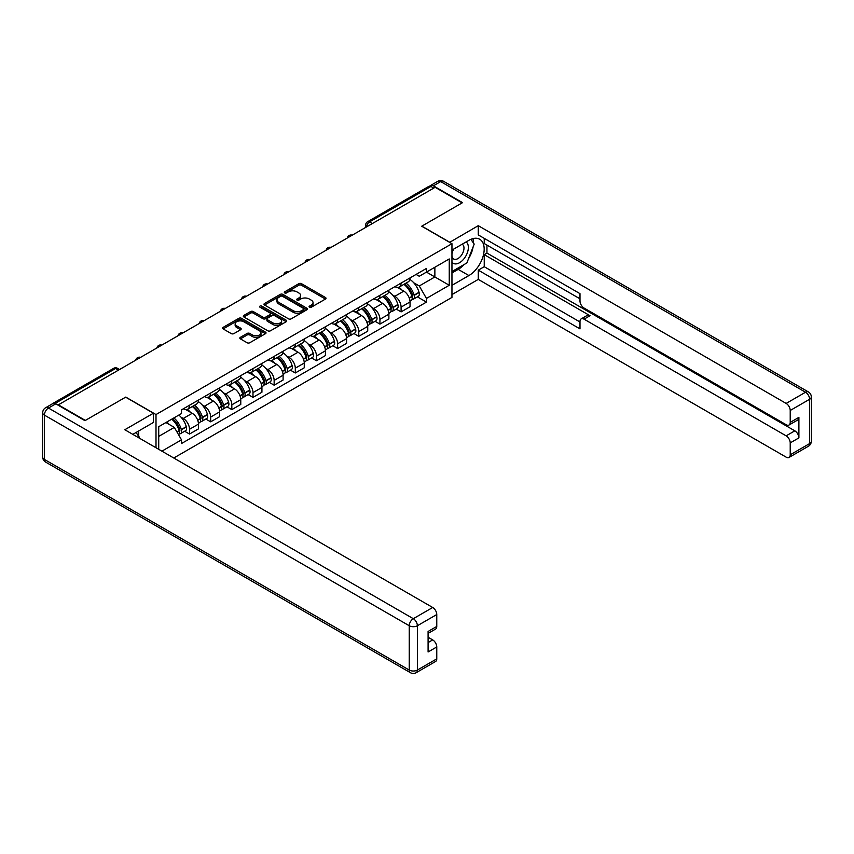<?xml version="1.0" encoding="UTF-8"?>
<svg xmlns="http://www.w3.org/2000/svg" width="854" height="854" viewBox="0 0 854 854"><rect width="100%" height="100%" fill="white"/><g stroke="black" fill="none" stroke-linecap="round" stroke-linejoin="round"><path stroke-width="1.28" d="M309.447 307.216A1.313 0.758 0 0 0 311.315 307.216L325.459 299.049A1.879 1.089 0 0 0 326.004 298.281A1.879 1.089 0 0 0 325.459 297.512L301.494 283.677A1.879 1.089 0 0 0 298.825 283.677L284.681 291.844A1.313 0.758 0 0 0 284.297 292.378A1.313 0.758 0 0 0 284.681 292.922A1.313 0.758 0 0 0 286.549 292.922L288.374 291.865A6.021 3.48 0 0 1 296.904 291.865L298.9 293.018A6.021 3.48 0 0 1 300.661 295.473A6.021 3.48 0 0 1 298.9 297.929L297.064 298.985A1.313 0.758 0 0 0 296.68 299.53A1.313 0.758 0 0 0 297.064 300.064A1.313 0.758 0 0 0 298.932 300.064L300.757 299.007A6.021 3.48 0 0 1 309.276 299.007L311.272 300.16A6.021 3.48 0 0 1 313.044 302.626A6.021 3.48 0 0 1 311.272 305.081L309.447 306.138A1.313 0.758 0 0 0 309.063 306.671A1.313 0.758 0 0 0 309.447 307.216L309.447 306.138M240.38 337.33A1.879 1.089 0 0 0 239.835 338.099A1.879 1.089 0 0 0 240.38 338.867L247.105 342.742A1.879 1.089 0 0 0 249.774 342.742L265.477 333.679A1.879 1.089 0 0 0 266.032 332.911A1.879 1.089 0 0 0 265.477 332.142L241.511 318.307A1.879 1.089 0 0 0 238.853 318.307L223.14 327.37A1.879 1.089 0 0 0 222.595 328.139A1.879 1.089 0 0 0 223.14 328.907L231.263 333.594A1.879 1.089 0 0 0 233.932 333.594L240.647 329.719A1.879 1.089 0 0 0 241.202 328.95A1.879 1.089 0 0 0 240.647 328.182L236.622 325.854A5.039 2.904 0 0 1 235.149 323.794A5.039 2.904 0 0 1 238.255 321.115A5.039 2.904 0 0 1 243.742 321.744L259.52 330.85A5.039 2.904 0 0 1 260.993 332.911A5.039 2.904 0 0 1 257.887 335.59A5.039 2.904 0 0 1 252.4 334.96L249.774 333.444A1.879 1.089 0 0 0 247.105 333.444L240.38 337.33L240.38 338.867L247.105 335.014L247.105 333.444M156.004 414.553L125.762 397.089L85.347 420.424L58.36 404.839L435.134 187.304L462.131 202.889L421.705 226.225L451.958 243.689L156.004 414.553L156.004 447.752M288.513 318.841A1.879 1.089 0 0 0 291.171 318.841L306.885 309.767A1.879 1.089 0 0 0 307.44 308.999A1.879 1.089 0 0 0 306.885 308.23L282.92 294.395A1.879 1.089 0 0 0 280.261 294.395L264.548 303.469A1.879 1.089 0 0 0 263.993 304.237A1.879 1.089 0 0 0 264.548 305.006L288.513 318.841M260.481 307.504A1.313 0.758 0 0 1 261.815 307.686L261.815 306.116L286.186 320.186A1.879 1.089 0 0 1 286.731 320.955A1.879 1.089 0 0 1 286.186 321.723L270.472 330.797A1.879 1.089 0 0 1 267.814 330.797L243.849 316.962L243.849 315.425A1.879 1.089 0 0 0 243.294 316.193A1.879 1.089 0 0 0 243.849 316.962M243.849 315.425L250.574 311.539A1.879 1.089 0 0 1 253.232 311.539L262.947 317.154A1.879 1.089 0 0 0 265.615 317.154L270.077 314.571A1.879 1.089 0 0 0 270.622 313.802A1.879 1.089 0 0 0 270.077 313.034L259.958 307.194A1.313 0.758 0 0 1 259.573 306.661A1.313 0.758 0 0 1 260.385 305.956A1.313 0.758 0 0 1 261.815 306.116M173.778 458.011L451.958 297.406L451.958 243.689M52.756 403.622A3.832 2.21 -120 0 0 52.233 403.793A3.832 2.21 -120 0 0 51.827 404.155M372.344 223.567L369.494 221.912A3.832 2.21 60 0 0 367.572 221.73L429.018 186.257A3.832 2.21 60 0 1 430.928 186.45L369.494 221.912A3.832 2.21 120 0 0 366.782 226.62L366.782 226.769M433.779 188.093L430.928 186.45M401.092 283.069A8.828 5.092 60 0 1 399.266 287.029L408.223 281.863A8.828 5.092 -120 0 0 410.048 277.902M392.594 295.004L394.858 296.306A8.828 5.092 60 0 1 401.092 307.109L410.048 301.942A8.828 5.092 -120 0 0 403.803 291.139L397.398 287.446M410.048 301.942L410.048 306.725L401.092 311.891L396.245 309.084M399.266 287.029A8.828 5.092 60 0 1 394.922 286.634M401.092 307.109L401.092 311.891M379.934 295.292A8.828 5.092 60 0 1 378.108 299.252L387.065 294.086A8.828 5.092 -120 0 0 388.89 290.125M375.077 321.307L379.934 324.104L388.89 318.937L388.89 314.165A8.828 5.092 -120 0 0 382.645 303.351L376.24 299.658M378.108 299.252A8.828 5.092 60 0 1 373.764 298.857M371.437 307.216L373.7 308.518A8.828 5.092 60 0 1 379.934 319.332L379.934 324.104M358.776 307.504A8.828 5.092 60 0 1 356.951 311.464L365.907 306.298A8.828 5.092 -120 0 0 367.732 302.337M353.919 333.519L358.776 336.327L367.732 331.149L367.732 326.377A8.828 5.092 -120 0 0 361.488 315.574L355.083 311.87M356.951 311.464A8.828 5.092 60 0 1 352.606 311.069M350.279 319.439L352.542 320.741A8.828 5.092 60 0 1 358.776 331.544L358.776 336.327M337.618 319.716A8.828 5.092 60 0 1 335.793 323.677L344.738 318.51A8.828 5.092 -120 0 0 346.575 314.55M332.761 345.731L337.618 348.539L346.575 343.372L346.575 338.59A8.828 5.092 -120 0 0 340.33 327.787L333.925 324.082M335.793 323.677A8.828 5.092 60 0 1 331.448 323.282M329.121 331.651L331.384 332.953A8.828 5.092 60 0 1 337.618 343.756L337.618 348.539M316.46 331.939A8.828 5.092 60 0 1 314.635 335.9L323.581 330.733A8.828 5.092 -120 0 0 325.417 326.772M311.603 357.954L316.46 360.751L325.417 355.584L325.417 350.813A8.828 5.092 -120 0 0 319.172 339.999L312.767 336.305M314.635 335.9A8.828 5.092 60 0 1 310.29 335.505M307.963 343.863L310.226 345.165A8.828 5.092 60 0 1 316.46 355.979L316.46 360.751M295.303 344.151A8.828 5.092 60 0 1 293.477 348.112L302.423 342.945A8.828 5.092 -120 0 0 304.259 338.985M290.445 370.166L295.303 372.974L304.259 367.796L304.259 363.025A8.828 5.092 -120 0 0 298.014 352.222L291.609 348.517M293.477 348.112A8.828 5.092 60 0 1 289.132 347.717M286.805 356.086L289.068 357.388A8.828 5.092 60 0 1 295.303 368.191L295.303 372.974M274.145 356.364A8.828 5.092 60 0 1 272.319 360.324L281.265 355.157A8.828 5.092 -120 0 0 283.09 351.197M269.288 382.378L274.145 385.186L283.101 380.019L283.101 375.237A8.828 5.092 -120 0 0 276.856 364.434L270.451 360.73M272.319 360.324A8.828 5.092 60 0 1 267.975 359.929M265.647 368.298L267.9 369.601A8.828 5.092 60 0 1 274.145 380.404L274.145 385.186M252.987 368.586A8.828 5.092 60 0 1 251.161 372.547L260.107 367.38A8.828 5.092 -120 0 0 261.932 363.42M248.13 394.601L252.987 397.398L261.932 392.232L261.932 387.46A8.828 5.092 -120 0 0 255.698 376.646L249.293 372.952M251.161 372.547A8.828 5.092 60 0 1 246.817 372.141M244.49 380.51L246.742 381.813A8.828 5.092 60 0 1 252.987 392.626L252.987 397.398M231.829 380.799A8.828 5.092 60 0 1 230.004 384.759L238.949 379.592A8.828 5.092 -120 0 0 240.775 375.632M226.972 406.814L231.829 409.621L240.775 404.444L240.775 399.672A8.828 5.092 -120 0 0 234.54 388.869L228.135 385.165M230.004 384.759A8.828 5.092 60 0 1 225.659 384.364M223.332 392.733L225.584 394.036A8.828 5.092 60 0 1 231.829 404.839L231.829 409.621M210.671 393.011A8.828 5.092 60 0 1 208.846 396.971L217.791 391.805A8.828 5.092 -120 0 0 219.617 387.844M205.814 419.026L210.671 421.833L219.617 416.667L219.617 411.884A8.828 5.092 -120 0 0 213.383 401.081L206.978 397.377M208.846 396.971A8.828 5.092 60 0 1 204.501 396.576M202.174 404.945L204.426 406.248A8.828 5.092 60 0 1 210.671 417.051L210.671 421.833M189.513 405.234A8.828 5.092 60 0 1 187.688 409.194L196.633 404.027A8.828 5.092 -120 0 0 198.459 400.067M184.656 431.249L189.513 434.046L198.459 428.879L198.459 424.107A8.828 5.092 -120 0 0 192.225 413.293L185.82 409.6M187.688 409.194A8.828 5.092 60 0 1 183.343 408.788M181.016 417.158L183.268 418.46A8.828 5.092 60 0 1 189.513 429.274L189.513 434.046M416.079 274.422L419.271 276.258L449.247 258.954L434.867 267.259L434.867 276.963L419.271 285.973L413.752 282.791M158.727 449.321L158.727 426.69L181.507 413.528L181.507 409.856L426.456 268.434L426.456 272.106L449.247 285.268L426.456 298.42L419.271 285.973M449.247 258.954L449.247 285.268M158.727 436.394L174.323 427.395L181.507 439.842L181.507 443.525L426.456 302.102L426.456 298.42M181.507 439.842L161.908 451.158M174.323 427.395L165.911 422.538M417.403 296.872L426.456 302.102M309.97 307.397L311.272 306.65A6.021 3.48 0 0 0 313.044 304.184L313.044 302.626M300.661 295.473L300.661 297.043A6.021 3.48 0 0 1 298.9 299.498L297.587 300.256M325.427 299.06L301.494 285.247A1.879 1.089 0 0 0 298.825 285.247L285.215 293.103M306.864 309.788L282.92 295.964A1.879 1.089 0 0 0 280.261 295.964L264.569 305.017M303.554 309.543A1.313 0.758 0 0 0 303.939 308.999A1.313 0.758 0 0 0 303.554 308.465L282.525 296.317A1.313 0.758 0 0 0 280.656 296.317L278.724 297.438A6.021 3.48 0 0 0 276.963 299.893A6.021 3.48 0 0 0 278.724 302.348L293.103 310.653A6.021 3.48 0 0 0 301.622 310.653L303.554 309.543L303.554 311.102A1.313 0.758 0 0 0 303.939 310.568L303.939 308.999M276.963 299.893L276.963 301.462A6.021 3.48 0 0 0 278.724 303.917L278.724 302.348M303.554 311.102L301.622 312.222A6.021 3.48 0 0 1 293.103 312.222L278.724 303.917M243.87 316.973L250.574 313.108L250.574 311.539M270.622 313.802L270.622 315.372A1.879 1.089 0 0 1 270.077 316.14L265.615 318.713A1.879 1.089 0 0 1 262.947 318.713L253.232 313.108A1.879 1.089 0 0 0 250.574 313.108M261.815 307.686L286.154 321.734M273.034 322.972A5.039 2.904 0 0 0 278.521 323.602A5.039 2.904 0 0 0 281.628 320.912A5.039 2.904 0 0 0 280.155 318.862L274.604 315.649A1.879 1.089 0 0 0 271.935 315.649L267.473 318.222A1.879 1.089 0 0 0 266.928 318.99A1.879 1.089 0 0 0 267.473 319.759L273.034 322.972L273.034 324.541A5.039 2.904 0 0 0 278.521 325.171A5.039 2.904 0 0 0 281.628 322.481L281.628 320.912M266.928 318.99L266.928 320.56A1.879 1.089 0 0 0 267.473 321.328L267.473 319.759M273.034 324.541L267.473 321.328M260.993 332.911L260.993 334.469A5.039 2.904 0 0 1 257.887 337.159A5.039 2.904 0 0 1 252.4 336.529L249.774 335.014A1.879 1.089 0 0 0 247.105 335.014M235.149 323.794L235.149 325.363A5.039 2.904 0 0 0 236.622 327.424L236.622 325.854M240.625 329.729L236.622 327.424M265.455 333.69L241.511 319.866A1.879 1.089 0 0 0 238.853 319.866L223.172 328.918L223.14 327.37M404.422 284.062A12.084 6.981 60 0 1 404.486 284.094A12.084 6.981 60 0 1 412.439 294.94L412.503 295.185A2.349 1.356 60 0 1 412.14 297.032A2.349 1.356 60 0 1 412.087 297.064M403.899 284.361A14.582 8.412 60 0 1 411.906 296.391L411.98 296.637A4.846 2.797 60 0 1 411.212 300.448L410.005 301.142M412.044 299.37A4.846 2.797 -120 0 0 413.379 299.188A4.846 2.797 -120 0 0 414.147 295.388L414.073 295.142A14.582 8.412 -120 0 0 406.066 283.112M409.867 279.45A14.582 8.412 60 0 1 419.026 292.281L419.1 292.527A4.846 2.797 60 0 1 418.332 296.327L413.379 299.188M398.925 287.2A14.582 8.412 60 0 1 401.967 290.082M409.055 290.093L410.913 291.171M449.652 242.355L478.272 225.68L786.15 403.43L805.546 392.232L440.696 181.592L433.373 185.82L462.537 202.654L421.844 226.15L449.652 242.194M451.958 250.105L468.91 240.316A21.574 12.458 120 0 1 479.702 239.248A21.574 12.458 120 0 1 483.012 256.542A21.574 12.458 120 0 1 468.91 275.554L451.958 285.343M451.958 294.587L478.272 279.397L478.272 270.152L579.994 328.886L579.994 321.52A5.754 3.32 -120 0 1 581.179 318.884A5.754 3.32 -120 0 1 584.061 319.172L786.15 435.85L794.828 430.832A5.754 3.32 60 0 1 798.896 437.888L798.896 417.371A5.754 3.32 60 0 1 797.711 419.997L789.032 425.014A5.754 3.32 -120 0 0 790.217 422.378L790.217 410.475A5.754 3.32 -120 0 0 786.15 403.43M486.951 245.098L486.951 253.083L484.239 254.652L484.239 266.704L478.272 270.152M484.239 238.362L484.239 243.529L579.994 298.815M789.032 425.014A5.754 3.32 -120 0 1 786.15 424.726L584.061 308.048A5.754 3.32 -120 0 1 579.994 301.003L579.994 293.648L478.272 234.914L478.272 225.68M478.272 279.397L786.15 457.146A5.754 3.32 -120 0 0 789.032 457.434A5.754 3.32 -120 0 0 790.217 454.798L790.217 442.895A5.754 3.32 -120 0 0 786.15 435.85M433.373 185.82A5.754 3.32 -120 0 0 430.501 185.531A5.754 3.32 -120 0 0 429.882 186.087M484.239 254.652L590.029 315.724L584.061 319.172M486.951 253.083L794.828 430.832M484.239 266.704L579.994 321.99M581.179 318.884L587.146 315.446A5.754 3.32 60 0 1 590.029 315.724M451.958 272.97L458.192 269.373A21.574 12.458 120 0 0 464.17 264.505M468.462 258.858A21.574 12.458 120 0 0 473.105 246.891M473.458 243.027A21.574 12.458 120 0 0 472.913 238.618M55.777 403.825L48.454 408.052A5.754 3.32 -120 0 0 45.582 407.764L52.905 403.536A5.754 3.32 60 0 1 55.777 403.825L84.941 420.659L125.623 397.163L153.432 413.219L153.432 422.463L134.174 433.576A21.574 12.458 120 0 0 132.872 434.398M153.432 413.219L124.812 429.743L432.7 607.493A5.754 3.32 60 0 1 436.768 614.538L436.768 626.441A5.754 3.32 60 0 1 435.572 629.078L428.089 633.401M138.647 436.191L138.647 430.992M428.089 642.571L432.7 639.913A5.754 3.32 60 0 1 436.768 646.958L436.768 658.861A5.754 3.32 60 0 1 435.572 661.498L416.176 672.696A5.754 3.32 -120 0 0 417.371 670.059L436.768 658.861M436.768 626.441L428.089 631.458L428.089 651.976L436.768 646.958M432.7 639.913L428.089 637.255M451.958 262.093A12.468 7.195 120 0 0 461.875 261.014A12.468 7.195 120 0 0 468.366 247.446A12.468 7.195 120 0 0 466.103 241.938M453.004 249.507A12.468 7.195 120 0 0 451.958 251.749M451.958 255.922A8.54 4.932 120 0 0 453.677 258.997A8.54 4.932 120 0 0 460.253 256.712A8.54 4.932 120 0 0 463.978 248.119A8.54 4.932 120 0 0 462.217 244.212A8.54 4.932 120 0 0 462.185 244.201M453.709 249.101A8.54 4.932 120 0 0 451.958 254.214M470.864 239.333L474.194 244.084L466.871 262.947L452.225 271.401M136.053 432.498L139.458 437.344L139.191 438.038M383.265 296.274A12.084 6.981 60 0 1 383.329 296.306A12.084 6.981 60 0 1 391.281 307.152L391.345 307.397A2.349 1.356 60 0 1 390.983 309.244A2.349 1.356 60 0 1 390.929 309.276M382.741 296.573A14.582 8.412 60 0 1 390.748 308.604L390.822 308.86A4.846 2.797 60 0 1 390.054 312.66L388.848 313.354M390.886 311.593A4.846 2.797 -120 0 0 392.221 311.411A4.846 2.797 -120 0 0 392.989 307.6L392.915 307.355A14.582 8.412 -120 0 0 384.908 295.324M388.709 291.673A14.582 8.412 60 0 1 397.868 304.494L397.943 304.75A4.846 2.797 60 0 1 397.174 308.55L392.221 311.411M377.767 299.423A14.582 8.412 60 0 1 380.809 302.295M387.897 302.316L389.755 303.383M362.107 308.486A12.084 6.981 60 0 1 362.171 308.518A12.084 6.981 60 0 1 370.124 319.364L370.188 319.62A2.349 1.356 60 0 1 369.825 321.467A2.349 1.356 60 0 1 369.771 321.488M361.584 308.796A14.582 8.412 60 0 1 369.59 320.826L369.665 321.072A4.846 2.797 60 0 1 368.896 324.872L367.69 325.566M369.729 323.805A4.846 2.797 -120 0 0 371.063 323.623A4.846 2.797 -120 0 0 371.832 319.823L371.757 319.567A14.582 8.412 -120 0 0 363.751 307.536M367.551 303.885A14.582 8.412 60 0 1 376.71 316.706L376.785 316.962A4.846 2.797 60 0 1 376.016 320.762L371.063 323.623M356.609 311.635A14.582 8.412 60 0 1 359.651 314.507M366.74 314.528L368.597 315.606M340.949 320.709A12.084 6.981 60 0 1 341.013 320.741A12.084 6.981 60 0 1 348.966 331.587L349.03 331.832A2.349 1.356 60 0 1 348.656 333.679A2.349 1.356 60 0 1 348.613 333.711M340.426 321.008A14.582 8.412 60 0 1 348.432 333.039L348.507 333.284A4.846 2.797 60 0 1 347.738 337.095L346.532 337.789M348.571 336.017A4.846 2.797 -120 0 0 349.905 335.835A4.846 2.797 -120 0 0 350.674 332.035L350.599 331.79A14.582 8.412 -120 0 0 342.593 319.759M346.382 316.097A14.582 8.412 60 0 1 355.552 328.929L355.627 329.174A4.846 2.797 60 0 1 354.858 332.975L349.905 335.835M335.451 323.847A14.582 8.412 60 0 1 338.494 326.73M345.582 326.74L347.439 327.819M319.791 332.921A12.084 6.981 60 0 1 319.855 332.953A12.084 6.981 60 0 1 327.808 343.799L327.872 344.045A2.349 1.356 60 0 1 327.498 345.891A2.349 1.356 60 0 1 327.445 345.923M319.257 333.22A14.582 8.412 60 0 1 327.274 345.251L327.349 345.507A4.846 2.797 60 0 1 326.58 349.307L325.374 350.001M327.413 348.24A4.846 2.797 -120 0 0 328.747 348.058A4.846 2.797 -120 0 0 329.516 344.247L329.441 344.002A14.582 8.412 -120 0 0 321.435 331.971M325.225 328.32A14.582 8.412 60 0 1 334.394 341.141L334.469 341.397A4.846 2.797 60 0 1 333.7 345.197L328.747 348.058M314.293 336.07A14.582 8.412 60 0 1 317.336 338.942M324.424 338.963L326.281 340.031M298.633 345.133A12.084 6.981 60 0 1 298.697 345.165A12.084 6.981 60 0 1 306.639 356.011L306.714 356.267A2.349 1.356 60 0 1 306.34 358.114A2.349 1.356 60 0 1 306.287 358.136M298.099 345.443A14.582 8.412 60 0 1 306.116 357.474L306.191 357.719A4.846 2.797 60 0 1 305.422 361.52L304.216 362.213M306.244 360.452A4.846 2.797 -120 0 0 307.589 360.271A4.846 2.797 -120 0 0 308.358 356.47L308.283 356.214A14.582 8.412 -120 0 0 300.277 344.183M304.067 340.532A14.582 8.412 60 0 1 313.237 353.353L313.311 353.609A4.846 2.797 60 0 1 312.543 357.41L307.589 360.271M293.135 348.283A14.582 8.412 60 0 1 296.178 351.154M303.266 351.175L305.124 352.254M277.475 357.356A12.084 6.981 60 0 1 277.539 357.388A12.084 6.981 60 0 1 285.482 368.234L285.556 368.48A2.349 1.356 60 0 1 285.183 370.326A2.349 1.356 60 0 1 285.129 370.358M276.942 357.655A14.582 8.412 60 0 1 284.958 369.686L285.022 369.931A4.846 2.797 60 0 1 284.265 373.742L283.058 374.436M285.087 372.664A4.846 2.797 -120 0 0 286.432 372.483A4.846 2.797 -120 0 0 287.2 368.682L287.125 368.426A14.582 8.412 -120 0 0 279.119 356.406M282.909 352.745A14.582 8.412 60 0 1 292.079 365.576L292.153 365.822A4.846 2.797 60 0 1 291.385 369.622L286.432 372.483M271.978 360.495A14.582 8.412 60 0 1 275.02 363.377M282.108 363.388L283.966 364.466M256.317 369.568A12.084 6.981 60 0 1 256.381 369.601A12.084 6.981 60 0 1 264.324 380.446L264.398 380.692A2.349 1.356 60 0 1 264.025 382.539A2.349 1.356 60 0 1 263.971 382.571M255.784 369.867A14.582 8.412 60 0 1 263.801 381.898L263.865 382.154A4.846 2.797 60 0 1 263.107 385.955L261.9 386.648M263.929 384.887A4.846 2.797 -120 0 0 265.274 384.706A4.846 2.797 -120 0 0 266.042 380.895L265.968 380.649A14.582 8.412 -120 0 0 257.961 368.618M261.751 364.968A14.582 8.412 60 0 1 270.921 377.788L270.985 378.044A4.846 2.797 60 0 1 270.227 381.845L265.274 384.706M250.82 372.718A14.582 8.412 60 0 1 253.862 375.589M260.95 375.611L262.808 376.678M235.16 381.781A12.084 6.981 60 0 1 235.213 381.813A12.084 6.981 60 0 1 243.166 392.659L243.241 392.915A2.349 1.356 60 0 1 242.867 394.761A2.349 1.356 60 0 1 242.814 394.783M234.626 382.09A14.582 8.412 60 0 1 242.643 394.121L242.707 394.367A4.846 2.797 60 0 1 241.949 398.167L240.743 398.861M242.771 397.099A4.846 2.797 -120 0 0 244.116 396.918A4.846 2.797 -120 0 0 244.884 393.118L244.81 392.861A14.582 8.412 -120 0 0 236.804 380.831M240.593 377.18A14.582 8.412 60 0 1 249.763 390L249.827 390.257A4.846 2.797 60 0 1 249.069 394.057L244.116 396.918M229.651 384.93A14.582 8.412 60 0 1 232.704 387.801M239.793 387.823L241.65 388.901M214.002 394.004A12.084 6.981 60 0 1 214.055 394.036A12.084 6.981 60 0 1 222.008 404.881L222.083 405.127A2.349 1.356 60 0 1 221.709 406.974A2.349 1.356 60 0 1 221.656 407.006M213.468 394.302A14.582 8.412 60 0 1 221.485 406.333L221.549 406.579A4.846 2.797 60 0 1 220.791 410.39L219.585 411.084M221.613 409.312A4.846 2.797 -120 0 0 222.958 409.13A4.846 2.797 -120 0 0 223.727 405.33L223.652 405.074A14.582 8.412 -120 0 0 215.635 393.053M219.435 389.392A14.582 8.412 60 0 1 228.605 402.223L228.669 402.469A4.846 2.797 60 0 1 227.911 406.269L222.958 409.13M208.493 397.142A14.582 8.412 60 0 1 211.546 400.024M218.635 400.035L220.492 401.113M192.844 406.216A12.084 6.981 60 0 1 192.897 406.248A12.084 6.981 60 0 1 200.85 417.094L200.925 417.339A2.349 1.356 60 0 1 200.551 419.186A2.349 1.356 60 0 1 200.498 419.218M192.31 406.515A14.582 8.412 60 0 1 200.327 418.545L200.391 418.802A4.846 2.797 60 0 1 199.633 422.602L198.427 423.296M200.455 421.534A4.846 2.797 -120 0 0 201.8 421.353A4.846 2.797 -120 0 0 202.569 417.542L202.494 417.296A14.582 8.412 -120 0 0 194.477 405.266M198.277 401.615A14.582 8.412 60 0 1 207.447 414.436L207.511 414.692A4.846 2.797 60 0 1 206.753 418.492L201.8 421.353M187.336 409.365A14.582 8.412 60 0 1 190.389 412.236M197.477 412.258L199.334 413.325M172.337 418.834A12.084 6.981 60 0 1 179.692 429.306L179.767 429.562A2.349 1.356 60 0 1 179.393 431.409A2.349 1.356 60 0 1 179.34 431.43M171.718 419.186A14.582 8.412 60 0 1 179.169 430.758L179.233 431.014A4.846 2.797 60 0 1 178.571 434.75M179.297 433.747A4.846 2.797 -120 0 0 180.642 433.565A4.846 2.797 -120 0 0 181.411 429.765L181.336 429.509A14.582 8.412 -120 0 0 173.885 417.926M178.838 415.076A14.582 8.412 60 0 1 186.289 426.648L186.353 426.904A4.846 2.797 60 0 1 185.596 430.704L180.642 433.565M166.765 422.036A14.582 8.412 60 0 1 169.231 424.449M176.308 424.47L178.176 425.548M366.91 226.694L366.782 226.62A3.832 2.21 0 0 1 365.661 225.05L365.661 227.42M210.671 417.051L219.617 411.884M231.829 404.839L240.775 399.672M252.987 392.626L261.932 387.46M274.145 380.404L283.101 375.237M295.303 368.191L304.259 363.025M316.46 355.979L325.417 350.813M337.618 343.756L346.575 338.59M358.776 331.544L367.732 326.377M379.934 319.332L388.89 314.165M189.513 429.274L198.459 424.107M183.268 418.46L192.225 413.293M204.426 406.248L213.383 401.081M225.584 394.036L234.54 388.869M246.742 381.813L255.698 376.646M267.9 369.601L276.856 364.434M289.068 357.388L298.014 352.222M310.226 345.165L319.172 339.999M331.384 332.953L340.33 327.787M352.542 320.741L361.488 315.574M373.7 308.518L382.645 303.351M394.858 296.306L403.803 291.139M351.891 235.362A3.832 2.21 120 0 0 350.204 236.344M330.733 247.585A3.832 2.21 120 0 0 329.046 248.557M309.575 259.797A3.832 2.21 120 0 0 307.878 260.78M288.417 272.01A3.832 2.21 120 0 0 286.72 272.992M267.259 284.233A3.832 2.21 120 0 0 265.562 285.204M246.101 296.445A3.832 2.21 120 0 0 244.404 297.427M224.944 308.657A3.832 2.21 120 0 0 223.246 309.639M203.786 320.88A3.832 2.21 120 0 0 202.088 321.851M182.628 333.092A3.832 2.21 120 0 0 180.931 334.074M161.47 345.304A3.832 2.21 120 0 0 159.773 346.286M140.312 357.527A3.832 2.21 120 0 0 138.615 358.499M118.439 370.145L115.589 368.501L55.03 403.472M119.56 369.504L117.51 368.32A3.832 2.21 120 0 0 115.589 368.501A3.832 2.21 60 0 0 113.678 368.32L52.233 403.793M311.272 306.65L311.272 305.081M297.064 300.064L297.064 298.985M298.9 299.498L298.9 297.929M284.681 292.922L284.681 291.844M298.825 285.247L298.825 283.677M301.494 285.247L301.494 283.677M325.459 299.049L325.459 297.512M264.548 305.006L264.548 303.469M280.261 295.964L280.261 294.395M282.92 295.964L282.92 294.395M306.885 309.767L306.885 308.23M293.103 312.222L293.103 310.653M301.622 312.222L301.622 310.653M253.232 313.108L253.232 311.539M262.947 318.713L262.947 317.154M265.615 318.713L265.615 317.154M270.077 316.14L270.077 314.571M286.186 321.723L286.186 320.186M249.774 335.014L249.774 333.444M252.4 336.529L252.4 334.96M240.647 329.719L240.647 328.182M238.853 319.866L238.853 318.307M241.511 319.866L241.511 318.307M265.477 333.679L265.477 332.142M409.322 298.174L411.98 296.637M414.147 295.388L419.1 292.527M414.073 295.142L419.026 292.281M409.237 297.929L412.621 295.954M790.217 422.378L798.896 417.371M798.896 437.888L790.217 442.895M790.217 454.798L809.613 443.6L809.613 399.277L790.217 410.475M458.192 269.373L468.91 275.554M809.613 443.6A5.754 3.32 60 0 1 808.418 446.236A5.754 5.754 0 0 0 811.3 441.251A5.754 3.32 180 0 1 809.613 443.6M809.613 399.277A5.754 3.32 0 0 0 811.3 396.929A5.754 5.754 0 0 0 808.418 391.943A5.754 3.32 -60 0 0 805.546 392.232A5.754 3.32 60 0 1 809.613 399.277M430.501 185.531L437.824 181.304A5.754 3.32 60 0 1 440.696 181.592A5.754 3.32 -60 0 1 443.578 181.304L808.418 391.943M45.582 407.764A5.754 5.754 0 0 0 42.7 412.749A5.754 3.32 180 0 0 44.387 415.097A5.754 3.32 -60 0 1 48.454 408.052L413.304 618.691A5.754 3.32 -60 0 0 409.237 625.736L44.387 415.097L44.387 459.42L409.237 670.059L409.237 625.736A5.754 3.32 0 0 0 417.371 625.736L417.371 670.059A5.754 3.32 180 0 1 409.237 670.059A5.754 3.32 -60 0 0 410.422 672.696A5.754 5.754 0 0 0 416.176 672.696M436.768 614.538L417.371 625.736A5.754 3.32 -120 0 0 413.304 618.691L432.7 607.493M45.582 462.057A5.754 3.32 -60 0 1 44.387 459.42A5.754 3.32 0 0 1 42.7 457.071A5.754 5.754 0 0 0 45.582 462.057L410.422 672.696M388.164 310.386L390.822 308.86M392.989 307.6L397.943 304.75M392.915 307.355L397.868 304.494M388.079 310.151L391.463 308.177M367.006 322.598L369.665 321.072M371.832 319.823L376.785 316.962M371.757 319.567L376.71 316.706M369.59 320.805L370.305 320.389M366.921 322.364L369.59 320.826M345.849 334.821L348.507 333.284M350.674 332.035L355.627 329.174M350.599 331.79L355.552 328.929M348.421 333.017L349.147 332.601M345.763 334.576L348.432 333.039M324.691 347.034L327.349 345.507M329.516 344.247L334.469 341.397M329.441 344.002L334.394 341.141M327.263 345.229L327.989 344.813M324.605 346.799L327.274 345.251M303.533 359.246L306.191 357.719M308.358 356.47L313.311 353.609M308.283 356.214L313.237 353.353M303.448 359.011L306.832 357.036M282.375 371.469L285.022 369.931M287.2 368.682L292.153 365.822M287.125 368.426L292.079 365.576M282.29 371.223L285.674 369.248M261.217 383.681L263.865 382.154M266.042 380.895L270.985 378.044M265.968 380.649L270.921 377.788M261.132 383.446L264.516 381.46M240.059 395.893L242.707 394.367M244.884 393.118L249.827 390.257M244.81 392.861L249.763 390M239.974 395.658L243.358 393.683M218.902 408.116L221.549 406.579M223.727 405.33L228.669 402.469M223.652 405.074L228.605 402.223M221.474 406.312L222.2 405.896M218.816 407.87L221.485 406.333M197.744 420.328L200.391 418.802M202.569 417.542L207.511 414.692M202.494 417.296L207.447 414.436M200.316 418.524L201.042 418.108M197.658 420.093L200.327 418.545M177.12 432.241L179.233 431.014M181.411 429.765L186.353 426.904M181.336 429.509L186.289 426.648M176.992 432.017L179.884 430.331M352.222 235.181A3.832 3.832 0 0 0 347.3 238.02M331.064 247.393A3.832 3.832 0 0 0 326.143 250.233M309.906 259.605A3.832 3.832 0 0 0 304.985 262.456M288.748 271.828A3.832 3.832 0 0 0 283.827 274.668M267.59 284.04A3.832 3.832 0 0 0 262.658 286.88M246.432 296.253A3.832 3.832 0 0 0 241.501 299.103M225.264 308.475A3.832 3.832 0 0 0 220.343 311.315M204.106 320.688A3.832 3.832 0 0 0 199.185 323.527M182.948 332.9A3.832 3.832 0 0 0 178.027 335.75M161.79 345.123A3.832 3.832 0 0 0 156.869 347.962M140.632 357.335A3.832 3.832 0 0 0 135.711 360.174M117.51 368.32A3.832 3.832 0 0 0 113.678 368.32M367.572 221.73A3.832 3.832 0 0 0 365.661 225.05M789.032 457.434L808.418 446.236M811.3 441.251L811.3 396.929M443.578 181.304A5.754 5.754 0 0 0 437.824 181.304M42.7 412.749L42.7 457.071"/></g></svg>
